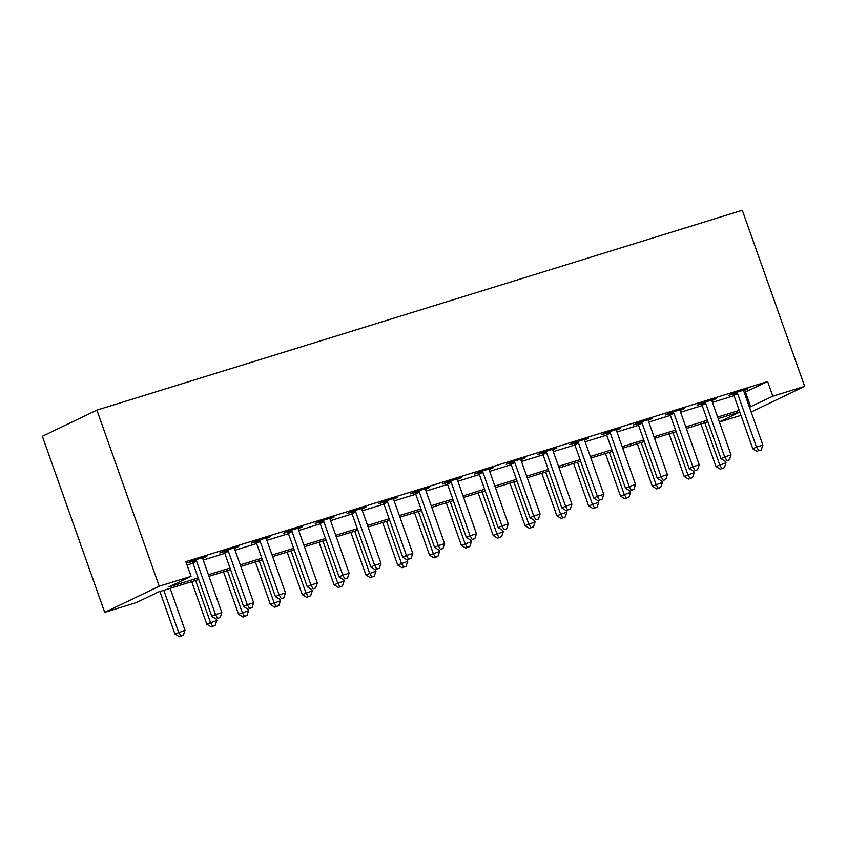 <?xml version="1.0" encoding="UTF-8"?>
<svg xmlns="http://www.w3.org/2000/svg" width="847" height="847" viewBox="0 0 847 847"><rect width="100%" height="100%" fill="white"/><g stroke="black" fill="none" stroke-linecap="round" stroke-linejoin="round"><path stroke-width="1.27" d="M198.738 579.486L158.633 591.905L136.526 602.513L104.7 612.37L42.35 436.29L96.886 410.117L742.3 210.268L804.65 386.348L772.824 396.205L767.626 381.531L185.864 561.667L191.062 576.341L168.955 586.95L198.177 577.898M740.977 415.358L719.399 422.039M187.071 565.065L192.989 563.223M203.238 560.058L224.815 553.377M235.064 550.201L256.641 543.52M266.89 540.344L288.456 533.663M298.716 530.487L320.282 523.806M330.542 520.64L352.108 513.96M362.357 510.783L383.935 504.103M394.183 500.926L415.761 494.246M426.009 491.069L447.587 484.389M457.835 481.223L479.413 474.542M489.661 471.366L511.239 464.685M521.487 461.509L543.065 454.828M553.313 451.652L574.891 444.971M585.139 441.806L606.717 435.125M616.965 431.949L638.543 425.268M648.791 422.092L670.358 415.411M680.617 412.235L702.184 405.554M712.443 402.389L734.01 395.708M744.259 392.532L767.626 381.531M743.761 390.742L747.901 388.837L732.623 393.559L728.939 395.327L733.079 394.046M711.946 400.589L716.075 398.683L700.797 403.416L697.113 405.184L701.252 403.903M680.12 410.446L684.249 408.54L668.971 413.272L665.287 415.041L669.426 413.76M648.294 420.303L652.423 418.397L637.145 423.129L633.461 424.898L637.6 423.606M616.468 430.16L620.597 428.254L605.319 432.976L601.635 434.744L605.774 433.463M584.642 440.006L588.771 438.1L573.493 442.833L569.809 444.601L573.948 443.32M552.816 449.863L556.945 447.957L541.667 452.69L537.983 454.458L542.133 453.177M520.99 459.72L525.119 457.814L509.841 462.547L506.157 464.315L510.307 463.023M489.164 469.577L493.293 467.671L478.026 472.393L474.341 474.161L478.481 472.88M457.338 479.423L461.467 477.517L446.2 482.25L442.515 484.018L446.655 482.737M425.512 489.28L429.651 487.374L414.374 492.107L410.689 493.875L414.829 492.594M393.686 499.137L397.825 497.231L382.548 501.964L378.863 503.732L383.003 502.44M361.86 508.994L365.999 507.088L350.722 511.81L347.037 513.578L351.177 512.297M330.034 518.84L334.173 516.935L318.896 521.667L315.211 523.435L319.351 522.154M298.218 528.697L302.347 526.792L287.069 531.524L283.385 533.292L287.525 532.011M266.392 538.554L270.521 536.649L255.243 541.381L251.559 543.149L255.699 541.868M234.566 548.411L238.695 546.506L223.417 551.228L219.733 552.996L223.873 551.715M202.74 558.258L206.869 556.352L191.591 561.085L187.907 562.853L192.047 561.572M191.062 576.341L159.236 586.198L96.886 410.117M159.236 586.198L104.7 612.37M739.77 411.96L718.192 418.64M707.944 421.817L686.366 428.497M676.118 431.674L654.54 438.354M644.292 441.52L622.725 448.201M612.466 451.377L590.899 458.058M580.65 461.234L559.073 467.915M548.824 471.091L527.247 477.772M516.998 480.937L495.421 487.618M485.172 490.794L463.595 497.475M453.346 500.651L431.769 507.332M421.52 510.508L399.943 517.189M389.694 520.354L368.117 527.035M357.868 530.211L336.291 536.892M326.042 540.068L304.465 546.749M294.216 549.925L272.639 556.606M262.39 559.772L240.823 566.452M230.564 569.629L208.997 576.309M719.336 421.88L739.802 412.055M751.162 412.023L804.65 386.348M749.457 407.206L772.824 396.205M208.436 574.732L230.003 568.051M240.262 564.875L261.829 558.194M272.078 555.018L293.655 548.337M303.904 545.161L325.481 538.48M335.73 535.315L357.307 528.634M367.556 525.458L389.133 518.777M399.382 515.601L420.959 508.92M431.208 505.744L452.785 499.063M463.034 495.897L484.611 489.217M494.86 486.04L516.437 479.36M526.686 476.183L548.263 469.503M558.512 466.326L580.089 459.646M590.338 456.48L611.905 449.799M622.164 446.623L643.731 439.942M653.979 436.766L675.557 430.085M685.805 426.909L707.383 420.228M717.631 417.063L739.209 410.382M745.519 392.14L750.717 406.814M744.015 390.033L744.217 390.605M712.189 399.89L712.391 400.451M680.363 409.747L680.564 410.308M648.537 419.593L648.738 420.165M616.711 429.45L616.912 430.022M584.885 439.307L585.086 439.868M553.059 449.164L553.26 449.725M521.233 459.01L521.434 459.582M489.407 468.867L489.608 469.439M457.592 478.724L457.782 479.286M425.766 488.581L425.967 489.143M393.94 498.428L394.141 498.999M362.114 508.285L362.315 508.856M330.288 518.142L330.489 518.703M298.462 527.999L298.663 528.56M266.636 537.845L266.837 538.417M234.81 547.702L235.011 548.274M202.984 557.559L203.185 558.12M737.599 393.654L733.915 395.422L752.824 448.825L756.509 447.057L737.599 393.654A3.123 2.657 64.4 0 0 737.028 392.606L736.763 392.277M758.668 450.816L761.209 450.022L758.668 450.816L756.509 447.057L762.872 445.088L743.962 391.674A3.123 2.657 64.4 0 1 743.761 390.531L743.761 390.118M733.915 395.422A3.123 2.657 64.4 0 0 733.343 394.384L732.676 393.548M752.824 448.825L757.197 451.525M761.209 450.022L762.872 445.088M700.924 423.987L715.98 466.517L726.027 462.78L725.519 461.329M704.81 422.791L719.664 464.749L721.824 468.497L720.342 469.206L724.365 467.713L721.824 468.497M726.027 462.78L724.365 467.713M720.342 469.206L715.98 466.517M705.773 403.5L702.089 405.268L720.998 458.682L724.683 456.914L705.773 403.5A3.123 2.657 64.4 0 0 705.202 402.463L704.937 402.134M726.842 460.673L729.383 459.879L726.842 460.673L724.683 456.914L731.046 454.945L712.136 401.531A3.123 2.657 64.4 0 1 711.935 400.377L711.935 399.964M702.089 405.268A3.123 2.657 64.4 0 0 701.517 404.231L700.861 403.394M720.998 458.682L725.371 461.382M729.383 459.879L731.046 454.945M673.947 413.357L670.263 415.125L689.172 468.539L692.857 466.771L673.947 413.357A3.123 2.657 64.4 0 0 673.376 412.32L673.111 411.991M695.016 470.519L697.557 469.736L695.016 470.519L692.857 466.771L699.23 464.802L680.31 411.388A3.123 2.657 64.4 0 1 680.109 410.234L680.109 409.821M670.263 415.125A3.123 2.657 64.4 0 0 669.691 414.088L669.035 413.251M689.172 468.539L693.545 471.228M697.557 469.736L699.23 464.802M642.121 423.214L638.437 424.982L657.346 478.396L661.031 476.628L642.121 423.214A3.123 2.657 64.4 0 0 641.55 422.177L641.285 421.838M663.19 480.376L665.731 479.593L663.19 480.376L661.031 476.628L667.404 474.648L648.484 421.245A3.123 2.657 64.4 0 1 648.283 420.091L648.283 419.678M638.437 424.982A3.123 2.657 64.4 0 0 637.865 423.945L637.209 423.108M657.346 478.396L661.719 481.085M665.731 479.593L667.404 474.648M669.098 433.844L684.154 476.374L694.201 472.626L693.693 471.186M672.984 432.648L687.838 474.606L689.998 478.354L688.526 479.063L692.539 477.57L689.998 478.354M694.201 472.626L692.539 477.57M688.526 479.063L684.154 476.374M637.272 443.701L652.328 486.22L662.375 482.483L661.867 481.043M641.158 442.494L656.012 484.452L658.172 488.211L656.7 488.92L660.713 487.417L658.172 488.211M662.375 482.483L660.713 487.417M656.7 488.92L652.328 486.22M605.446 453.558L620.502 496.077L630.56 492.34L630.041 490.889M609.332 452.351L624.186 494.309L626.346 498.068L624.874 498.777L628.887 497.274L626.346 498.068M630.56 492.34L628.887 497.274M624.874 498.777L620.502 496.077M610.295 433.071L606.611 434.839L625.531 488.243L629.215 486.474L610.295 433.071A3.123 2.657 64.4 0 0 609.724 432.034L609.459 431.695M631.364 490.233L633.916 489.439L631.364 490.233L629.215 486.474L635.578 484.505L616.658 431.091A3.123 2.657 64.4 0 1 616.457 429.948L616.457 429.535M606.611 434.839A3.123 2.657 64.4 0 0 606.039 433.802L605.383 432.965M625.531 488.243L629.893 490.942M633.916 489.439L635.578 484.505M573.62 463.404L588.676 505.934L598.734 502.197L598.215 500.746M577.506 462.208L592.36 504.166L594.52 507.914L593.048 508.624L597.061 507.131L594.52 507.914M598.734 502.197L597.061 507.131M593.048 508.624L588.676 505.934M578.469 442.917L574.785 444.686L593.705 498.1L597.389 496.331L578.469 442.917A3.123 2.657 64.4 0 0 577.898 441.88L577.633 441.552M599.538 500.09L602.09 499.296L599.538 500.09L597.389 496.331L603.752 494.362L584.832 440.948A3.123 2.657 64.4 0 1 584.631 439.794L584.631 439.381M574.785 444.686A3.123 2.657 64.4 0 0 574.213 443.648L573.557 442.812M593.705 498.1L598.067 500.799M602.09 499.296L603.752 494.362M546.643 452.774L542.959 454.543L561.879 507.956L565.563 506.188L546.643 452.774A3.123 2.657 64.4 0 0 546.071 451.737L545.817 451.409M567.712 509.936L570.264 509.153L567.712 509.936L565.563 506.188L571.926 504.219L553.006 450.805A3.123 2.657 64.4 0 1 552.805 449.651L552.805 449.238M542.959 454.543A3.123 2.657 64.4 0 0 542.387 453.505L541.731 452.669M561.879 507.956L566.241 510.646M570.264 509.153L571.926 504.219M514.817 462.631L511.133 464.4L530.053 517.813L533.737 516.045L514.817 462.631A3.123 2.657 64.4 0 0 514.245 461.594L513.991 461.255M535.886 519.793L538.438 519.01L535.886 519.793L533.737 516.045L540.1 514.065L521.191 460.662A3.123 2.657 64.4 0 1 520.979 459.508L520.979 459.095M511.133 464.4A3.123 2.657 64.4 0 0 510.561 463.362L509.905 462.526M530.053 517.813L534.415 520.503M538.438 519.01L540.1 514.065M482.991 472.488L479.307 474.256L498.227 527.66L501.911 525.892L482.991 472.488A3.123 2.657 64.4 0 0 482.419 471.451L482.165 471.112M504.06 529.65L506.612 528.867L504.06 529.65L501.911 525.892L508.274 523.922L489.365 470.509A3.123 2.657 64.4 0 1 489.153 469.365L489.153 468.952M479.307 474.256A3.123 2.657 64.4 0 0 478.735 473.219L478.079 472.382M498.227 527.66L502.589 530.36M506.612 528.867L508.274 523.922M451.176 482.335L447.481 484.103L466.401 537.517L470.085 535.749L451.176 482.335A3.123 2.657 64.4 0 0 450.593 481.297L450.339 480.969M472.234 539.507L474.786 538.713L472.234 539.507L470.085 535.749L476.448 533.779L457.539 480.365A3.123 2.657 64.4 0 1 457.327 479.211L457.327 478.799M447.481 484.103A3.123 2.657 64.4 0 0 446.909 483.065L446.253 482.229M466.401 537.517L470.763 540.217M474.786 538.713L476.448 533.779M541.794 473.261L556.85 515.791L566.908 512.043L566.389 510.603M545.68 472.065L560.534 514.023L562.694 517.771L561.222 518.48L565.245 516.988L562.694 517.771M566.908 512.043L565.245 516.988M561.222 518.48L556.85 515.791M509.968 483.118L525.034 525.638L535.082 521.9L534.563 520.46M513.854 481.911L528.719 523.87L530.868 527.628L529.396 528.337L533.419 526.834L530.868 527.628M535.082 521.9L533.419 526.834M529.396 528.337L525.034 525.638M478.142 492.975L493.208 535.495L503.256 531.757L502.737 530.307M482.028 491.768L496.893 533.726L499.042 537.485L497.57 538.194L501.593 536.691L499.042 537.485M503.256 531.757L501.593 536.691M497.57 538.194L493.208 535.495M446.316 502.822L461.382 545.352L471.43 541.614L470.921 540.164M450.202 501.625L465.067 543.583L467.216 547.331L465.744 548.041L469.767 546.548L467.216 547.331M471.43 541.614L469.767 546.548M465.744 548.041L461.382 545.352M414.49 512.679L429.556 555.209L439.604 551.461L439.095 550.021M418.376 511.482L433.24 553.44L435.39 557.188L433.918 557.898L437.941 556.405L435.39 557.188M439.604 551.461L437.941 556.405M433.918 557.898L429.556 555.209M419.35 492.192L415.665 493.96L434.575 547.374L438.259 545.606L419.35 492.192A3.123 2.657 64.4 0 0 418.778 491.154L418.513 490.826M440.419 549.354L442.96 548.57L440.419 549.354L438.259 545.606L444.622 543.636L425.713 490.222A3.123 2.657 64.4 0 1 425.512 489.068L425.501 488.655M415.665 493.96A3.123 2.657 64.4 0 0 415.094 492.922L414.427 492.086M434.575 547.374L438.937 550.063M442.96 548.57L444.622 543.636M382.675 522.535L397.73 565.055L407.778 561.317L407.269 559.878M386.55 521.328L401.414 563.287L403.564 567.045L402.092 567.755L406.115 566.251L403.564 567.045M407.778 561.317L406.115 566.251M402.092 567.755L397.73 565.055M387.524 502.049L383.839 503.817L402.748 557.231L406.433 555.463L387.524 502.049A3.123 2.657 64.4 0 0 386.952 501.011L386.687 500.672M408.593 559.211L411.134 558.427L408.593 559.211L406.433 555.463L412.796 553.483L393.887 500.079A3.123 2.657 64.4 0 1 393.686 498.925L393.675 498.512M383.839 503.817A3.123 2.657 64.4 0 0 383.268 502.779L382.6 501.943M402.748 557.231L407.111 559.92M411.134 558.427L412.796 553.483M350.849 532.392L365.904 574.912L375.952 571.174L375.443 569.724M354.734 531.185L369.588 573.144L371.748 576.902L370.266 577.612L374.289 576.108L371.748 576.902M375.952 571.174L374.289 576.108M370.266 577.612L365.904 574.912M355.698 511.906L352.013 513.674L370.922 567.077L374.607 565.309L355.698 511.906A3.123 2.657 64.4 0 0 355.126 510.868L354.861 510.529M376.767 569.068L379.308 568.284L376.767 569.068L374.607 565.309L380.97 563.34L362.061 509.926A3.123 2.657 64.4 0 1 361.86 508.782L361.849 508.369M352.013 513.674A3.123 2.657 64.4 0 0 351.441 512.636L350.774 511.8M370.922 567.077L375.295 569.777M379.308 568.284L380.97 563.34M319.023 542.239L334.078 584.769L344.126 581.031L343.617 579.581M322.908 541.042L337.762 583.001L339.922 586.749L338.44 587.458L342.463 585.965L339.922 586.749M344.126 581.031L342.463 585.965M338.44 587.458L334.078 584.769M323.872 521.752L320.187 523.52L339.096 576.934L342.781 575.166L323.872 521.752A3.123 2.657 64.4 0 0 323.3 520.714L323.035 520.386M344.941 578.924L347.482 578.13L344.941 578.924L342.781 575.166L349.144 573.197L330.235 519.783A3.123 2.657 64.4 0 1 330.034 518.629L330.034 518.216M320.187 523.52A3.123 2.657 64.4 0 0 319.615 522.483L318.959 521.646M339.096 576.934L343.469 579.634M347.482 578.13L349.144 573.197M287.197 552.096L302.252 594.626L312.299 590.878L311.791 589.438M291.082 550.899L305.936 592.858L308.096 596.606L306.614 597.315L310.637 595.822L308.096 596.606M312.299 590.878L310.637 595.822M306.614 597.315L302.252 594.626M292.046 531.609L288.361 533.377L307.27 586.791L310.955 585.023L292.046 531.609A3.123 2.657 64.4 0 0 291.474 530.571L291.209 530.243M313.115 588.771L315.656 587.987L313.115 588.771L310.955 585.023L317.329 583.054L298.409 529.64A3.123 2.657 64.4 0 1 298.208 528.486L298.208 528.073M288.361 533.377A3.123 2.657 64.4 0 0 287.789 532.34L287.133 531.503M307.27 586.791L311.643 589.48M315.656 587.987L317.329 583.054M255.371 561.953L270.426 604.472L280.473 600.735L279.965 599.295M259.256 560.746L274.11 602.704L276.27 606.463L274.799 607.172L278.811 605.679L276.27 606.463M280.473 600.735L278.811 605.679M274.799 607.172L270.426 604.472M260.22 541.466L256.535 543.234L275.444 596.648L279.129 594.88L260.22 541.466A3.123 2.657 64.4 0 0 259.648 540.428L259.383 540.09M281.289 598.628L283.83 597.844L281.289 598.628L279.129 594.88L285.503 592.9L266.583 539.497A3.123 2.657 64.4 0 1 266.382 538.343L266.382 537.93M256.535 543.234A3.123 2.657 64.4 0 0 255.963 542.196L255.307 541.36M275.444 596.648L279.817 599.337M283.83 597.844L285.503 592.9M223.544 571.81L238.6 614.329L248.647 610.592L248.139 609.141M227.43 570.603L242.284 612.561L244.444 616.32L242.973 617.029L246.985 615.525L244.444 616.32M248.647 610.592L246.985 615.525M242.973 617.029L238.6 614.329M228.394 551.323L224.709 553.091L243.618 606.494L247.313 604.726L228.394 551.323A3.123 2.657 64.4 0 0 227.822 550.285L227.557 549.947M249.463 608.485L252.014 607.701L249.463 608.485L247.313 604.726L253.677 602.757L234.757 549.343A3.123 2.657 64.4 0 1 234.555 548.2L234.555 547.787M224.709 553.091A3.123 2.657 64.4 0 0 224.137 552.053L223.481 551.217M243.618 606.494L247.991 609.194M252.014 607.701L253.677 602.757M191.718 581.656L206.774 624.186L216.832 620.449L216.313 618.998M195.604 580.46L210.458 622.418L212.618 626.166L211.147 626.875L215.159 625.382L212.618 626.166M216.832 620.449L215.159 625.382M211.147 626.875L206.774 624.186M196.568 561.169L192.883 562.937L211.803 616.351L215.487 614.583L196.568 561.169A3.123 2.657 64.4 0 0 195.996 560.132L195.731 559.803M217.637 618.342L220.188 617.548L217.637 618.342L215.487 614.583L221.85 612.614L202.931 559.2A3.123 2.657 64.4 0 1 202.729 558.046L202.729 557.633M192.883 562.937A3.123 2.657 64.4 0 0 192.311 561.9L191.655 561.063M211.803 616.351L216.165 619.051M220.188 617.548L221.85 612.614M159.892 591.513L174.948 634.043L185.006 630.295L170.141 588.337M163.778 590.317L178.632 632.275L180.792 636.023L179.32 636.732L183.333 635.239L180.792 636.023M185.006 630.295L183.333 635.239M179.32 636.732L174.948 634.043M737.028 392.606L733.343 394.384M705.202 402.463L701.517 404.231M673.376 412.32L669.691 414.088M641.55 422.177L637.865 423.945M609.724 432.034L606.039 433.802M577.898 441.88L574.213 443.648M546.071 451.737L542.387 453.505M514.245 461.594L510.561 463.362M482.419 471.451L478.735 473.219M450.593 481.297L446.909 483.065M418.778 491.154L415.094 492.922M386.952 501.011L383.268 502.779M355.126 510.868L351.441 512.636M323.3 520.714L319.615 522.483M291.474 530.571L287.789 532.34M259.648 540.428L255.963 542.196M227.822 550.285L224.137 552.053M195.996 560.132L192.311 561.9"/></g></svg>
